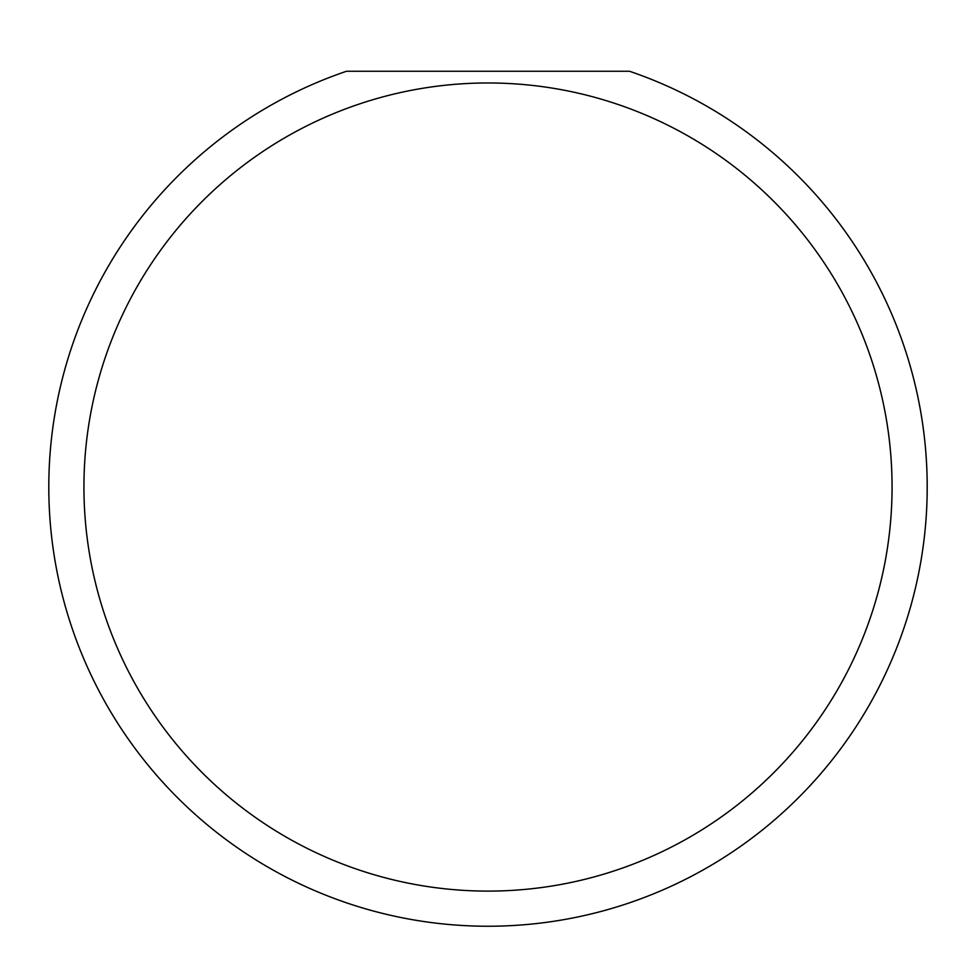 <?xml version="1.0" encoding="UTF-8"?>
<svg xmlns="http://www.w3.org/2000/svg" width="976" height="976" viewBox="0 0 976 976"><rect width="100%" height="100%" fill="white"/><g stroke="black" fill="none" stroke-linecap="round" stroke-linejoin="round"><path stroke-width="1.46" d="M892.064 487.036A404.064 404.064 0 0 0 488 82.972A404.064 404.064 0 0 0 83.936 487.036A404.064 404.064 0 0 0 488 891.1A404.064 404.064 0 0 0 892.064 487.036M629.52 71.26A439.2 439.2 0 0 1 488 926.236A439.2 439.2 0 0 1 346.48 71.26L629.52 71.26"/></g></svg>
